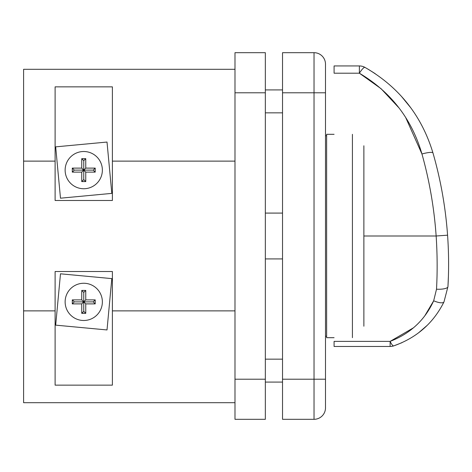 <?xml version="1.0" encoding="UTF-8"?>
<svg xmlns="http://www.w3.org/2000/svg" width="472" height="472" viewBox="0 0 472 472"><rect width="100%" height="100%" fill="white"/><g stroke="black" fill="none" stroke-linecap="round" stroke-linejoin="round"><path stroke-width="0.71" d="M405.649 117.445L421.95 153.99A11.458 2.035 163.9 0 1 432.96 152.934C440.659 179.631 445.533 207.043 447.574 235.18C445.533 207.043 440.659 179.631 432.96 152.934C421.626 115.475 398.958 86.954 364.95 67.384A11.458 2.153 119.1 0 0 359.381 73.207L381.069 88.701L399.017 107.94M410.894 107.952L401.365 96.276M375.146 73.626L368.054 69.166M447.952 286.634A11.458 3.21 -176.7 0 1 436.512 289.2C437.461 271.819 437.343 254.089 436.146 236L447.574 235.18C448.807 252.656 448.931 269.807 447.952 286.634L443.987 301.879L447.952 286.634L448.4 276.498M413.525 327.78L390.132 341.386A11.458 2.36 71.7 0 0 393.736 345.887L401.932 342.696M418.475 332.902L427.142 325.397M390.132 341.386L390.132 346.472L334.087 346.472L334.087 341.386L390.132 341.386C410.369 333.574 424.883 320.046 433.679 300.788L425.007 315.455M334.087 73.207L334.087 65.944L359.381 65.944L359.381 73.207L334.087 73.207M436.512 289.2L433.679 300.788A11.458 3.564 -154.1 0 0 443.987 301.879C433.396 323.131 416.646 337.799 393.736 345.887A11.458 11.458 0 0 1 390.132 346.472M363.877 145.777L363.877 236L436.146 236C434.163 207.957 429.431 180.623 421.95 153.99C411.708 118.85 390.851 91.916 359.381 73.207M102.365 170.121A18.62 18.62 0 0 1 83.75 188.741A18.62 18.62 0 0 1 65.13 170.121A18.62 18.62 0 0 1 83.75 151.506A18.62 18.62 0 0 1 102.365 170.121M65.13 301.879A18.62 18.62 0 0 0 83.75 320.494A18.62 18.62 0 0 0 102.365 301.879A18.62 18.62 0 0 0 83.75 283.259A18.62 18.62 0 0 0 65.13 301.879M363.877 236L363.877 326.223M334.087 134.319L326.636 134.319L326.636 337.681L334.087 337.681M325.491 92.789L325.491 407.855A11.458 11.458 0 0 1 314.033 419.313L282.527 419.313L282.527 52.687L314.033 52.687A11.458 11.458 0 0 1 325.491 64.145L325.491 92.789L282.527 92.789M234.985 69.301L23.6 69.301L23.6 161.129L55.106 161.129L55.106 200.482L112.395 200.482L112.395 86.86L55.106 86.86L55.106 161.129M112.395 161.129L234.985 161.129M85.756 168.115L95.208 168.115L95.208 172.127L85.756 172.127L85.756 181.578L81.745 181.578L81.745 172.127L72.293 172.127L72.293 168.115L81.745 168.115L81.745 158.663L85.756 158.663L85.756 168.115L83.75 170.121L85.756 172.127M60.487 273.807L55.678 325.143L107.014 329.946L111.817 278.616L60.487 273.807M112.395 310.871L112.395 385.14L55.106 385.14L55.106 271.518L112.395 271.518L112.395 310.871L234.985 310.871M23.6 161.129L23.6 310.871L55.106 310.871M23.6 310.871L23.6 402.699L234.985 402.699M234.985 379.211L234.985 52.687L265.341 52.687L265.341 419.313L234.985 419.313L234.985 379.211L265.341 379.211M314.033 52.687A11.458 11.458 0 0 1 325.491 64.145A11.458 11.458 0 0 0 314.033 52.687L314.033 379.211L282.527 379.211M95.208 303.885L95.208 299.873L85.756 299.873L85.756 290.422L81.745 290.422L81.745 299.873L72.293 299.873L72.293 303.885L81.745 303.885L81.745 313.337L85.756 313.337L85.756 303.885L95.208 303.885L93.202 301.879L95.208 299.873M93.202 301.879L83.75 301.879L85.756 303.885M72.293 303.885L74.299 301.879L83.75 301.879L83.75 311.331L85.756 313.337M83.75 311.331L81.745 313.337M81.745 290.422L83.75 292.428L83.75 301.879L81.745 303.885M74.299 301.879L72.293 299.873M85.756 299.873L83.75 301.879L81.745 299.873M83.75 292.428L85.756 290.422M60.487 198.193L55.678 146.857L107.014 142.054L111.817 193.384L60.487 198.193M95.208 172.127L93.202 170.121L95.208 168.115M93.202 170.121L83.75 170.121L81.745 172.127M72.293 172.127L74.299 170.121L83.75 170.121L83.75 179.572L85.756 181.578M83.75 179.572L81.745 181.578M74.299 170.121L72.293 168.115M81.745 158.663L83.75 160.669L83.75 170.121L81.745 168.115M83.75 160.669L85.756 158.663M352.419 337.681L352.419 134.319M234.985 92.789L265.341 92.789M325.491 407.855A11.458 11.458 0 0 1 314.033 419.313L314.033 379.211L325.491 379.211M364.95 67.384A11.458 11.458 0 0 0 359.381 65.944M265.341 382.078L282.527 382.078M265.341 359.162L282.527 359.162M265.341 112.837L282.527 112.837M265.341 89.922L282.527 89.922M326.636 336.247L325.491 336.247M282.527 258.916L265.341 258.916M282.527 213.084L265.341 213.084M326.636 135.753L325.491 135.753"/></g></svg>
